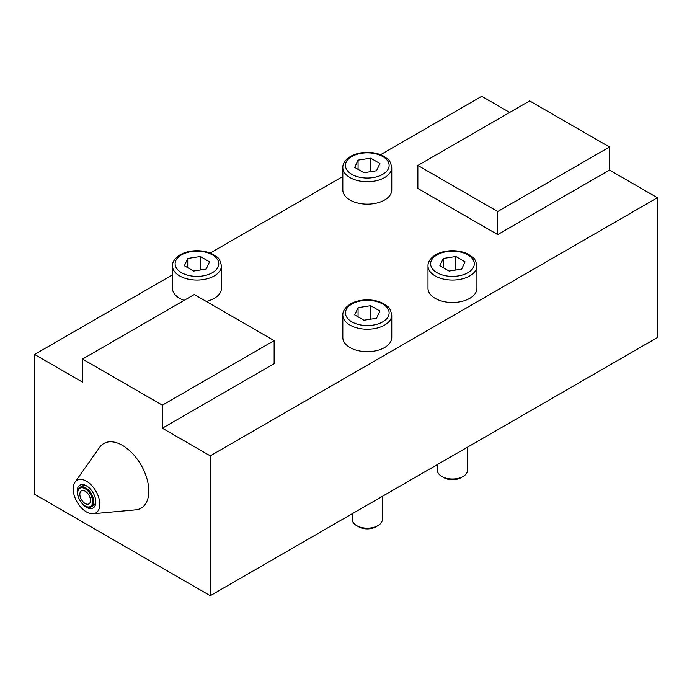 <?xml version="1.0" encoding="UTF-8"?>
<svg xmlns="http://www.w3.org/2000/svg" width="692" height="692" viewBox="0 0 692 692"><rect width="100%" height="100%" fill="white"/><g stroke="black" fill="none" stroke-linecap="round" stroke-linejoin="round"><path stroke-width="1.04" d="M417.864 165.449L497.704 211.544L497.704 234.597L417.864 188.492L417.864 165.449L529.648 100.911L609.496 147.007L609.496 170.059L657.4 197.713L657.4 337.549L210.264 595.7L210.264 455.864L162.352 428.21L162.352 405.157L82.504 359.062L82.504 382.114L34.6 354.451L34.6 494.287L210.264 595.7M609.496 170.059L497.704 234.597M497.704 211.544L609.496 147.007M162.352 405.157L274.136 340.62L194.296 294.524L82.504 359.062M74.987 482.238L99.596 447.387A37.316 21.547 60 0 1 141.09 465.076A37.316 21.547 60 0 1 135.658 509.848L93.169 513.741A18.822 10.864 -120 0 0 95.911 491.156A18.822 10.864 -120 0 0 74.987 482.238A18.822 10.864 -120 0 0 74.97 497.609A18.822 10.864 -120 0 0 86.5 511.959A18.822 10.864 -120 0 0 93.169 513.741M443.944 477.688L441.816 476.459L443.944 477.688A12.041 6.955 0 0 0 460.976 477.688L463.104 476.459A15.06 8.693 180 0 1 441.816 476.459L441.816 476.459A15.06 8.693 180 0 1 437.405 470.318L437.405 464.566M467.515 447.179L467.515 470.318A15.06 8.693 180 0 1 463.104 476.459M427.993 265.944L427.993 288.374A24.462 14.125 0 0 0 435.164 298.364A24.462 14.125 0 0 0 461.823 301.427A24.462 14.125 0 0 0 476.926 288.374L476.926 265.944C474.807 256.04 472.541 257.891 469.02 254.639C464.341 252.07 458.865 250.763 452.594 250.703C446.167 250.72 440.57 252.052 435.796 254.699C430.407 258.151 427.812 261.896 427.993 265.944A24.462 14.125 0 0 0 435.164 275.926A24.462 14.125 0 0 0 461.823 278.988A24.462 14.125 0 0 0 476.926 265.944M443.243 258.462L455.838 256.516L465.059 261.844L461.685 269.11L449.091 271.056L439.87 265.737L443.243 258.462L443.243 267.683M455.838 256.516L455.838 270.018M358.776 526.863L356.648 525.635L358.776 526.863A12.041 6.955 0 0 0 375.808 526.863L377.936 525.635A15.06 8.693 180 0 1 356.648 525.635L356.648 525.635A15.06 8.693 180 0 1 352.237 519.484L352.237 513.732M382.347 496.346L382.347 519.484A15.06 8.693 180 0 1 377.936 525.635M342.825 315.111L342.825 337.549A24.462 14.125 0 0 0 349.996 347.54A24.462 14.125 0 0 0 376.656 350.602A24.462 14.125 0 0 0 391.758 337.549L391.758 315.111C389.639 305.215 387.373 307.066 383.852 303.805C379.173 301.245 373.697 299.93 367.426 299.87C360.999 299.895 355.403 301.228 350.628 303.866C345.239 307.326 342.644 311.071 342.825 315.111A24.462 14.125 0 0 0 349.996 325.102A24.462 14.125 0 0 0 376.656 328.164A24.462 14.125 0 0 0 391.758 315.111M358.075 307.637L370.67 305.691L379.891 311.011L376.509 318.285L363.914 320.232L354.702 314.912L358.075 307.637L358.075 316.858M370.67 305.691L370.67 319.185M172.49 265.944A24.462 14.125 0 0 0 179.652 275.926A24.462 14.125 0 0 0 206.32 278.988A24.462 14.125 0 0 0 221.423 265.944C219.303 256.04 217.029 257.891 213.517 254.639C208.837 252.07 203.362 250.763 197.082 250.703C190.663 250.72 185.058 252.052 180.292 254.699C174.903 258.151 172.299 261.896 172.49 265.944L172.49 288.374A24.462 14.125 0 0 0 179.652 298.364A24.462 14.125 0 0 0 184.115 300.397M206.268 301.435A24.462 14.125 0 0 0 221.423 288.374L221.423 265.944M187.731 258.462L200.325 256.516L209.546 261.844L206.173 269.11L193.578 271.056L184.357 265.737L187.731 258.462L187.731 267.683M200.325 256.516L200.325 270.018M342.825 167.594L342.825 190.032A24.462 14.125 0 0 0 349.996 200.023A24.462 14.125 0 0 0 376.656 203.085A24.462 14.125 0 0 0 391.758 190.032L391.758 167.594C389.639 157.698 387.373 159.549 383.852 156.297C379.173 153.728 373.697 152.413 367.426 152.361C360.999 152.378 355.403 153.71 350.628 156.349C345.239 159.809 342.644 163.554 342.825 167.594A24.462 14.125 0 0 0 349.996 177.585A24.462 14.125 0 0 0 376.656 180.647A24.462 14.125 0 0 0 391.758 167.594M358.075 160.12L370.67 158.174L379.891 163.494L376.509 170.768L363.914 172.715L354.702 167.395L358.075 160.12L358.075 169.341M370.67 158.174L370.67 171.677M380.539 154.723L481.736 96.3L509.684 112.433M85.427 506.112A11.288 6.522 -120 0 0 85.704 506.267A11.288 6.522 -120 0 0 91.344 506.829A11.288 6.522 -120 0 0 91.344 493.794A11.288 6.522 -120 0 0 80.056 487.272L82.184 486.043A11.288 6.522 60 0 1 87.192 486.26M80.056 487.272A11.288 6.522 -120 0 0 77.72 492.444A11.288 6.522 -120 0 0 77.72 492.756M95.79 501.155A11.288 6.522 60 0 1 93.481 505.601L91.344 506.829M77.72 493.059A10.536 6.081 60 0 1 85.168 488.751A10.536 6.081 60 0 1 92.624 501.657A10.536 6.081 60 0 1 85.168 505.964A10.536 6.081 60 0 1 77.72 493.059L77.72 492.444M79.848 494.287A7.525 4.342 60 0 1 87.832 493.569A7.525 4.342 60 0 1 87.832 504.217A7.525 4.342 60 0 1 79.848 494.287M80.8 501.804A13.174 7.603 -120 0 0 90.6 508.611A13.174 7.603 -120 0 0 95.816 501.968A13.174 7.603 -120 0 0 86.5 485.836A13.174 7.603 -120 0 0 78.135 487.021A13.174 7.603 -120 0 0 79.13 498.923M162.352 428.21L274.136 363.672L274.136 340.62M34.6 354.451L172.49 274.845M210.204 253.064L342.825 176.495M210.264 455.864L657.4 197.713M437.024 272.7A21.833 12.603 180 0 1 446.807 251.611A21.833 12.603 180 0 1 473.553 267.051A21.833 12.603 180 0 1 437.024 272.7M351.856 321.875A21.833 12.603 180 0 1 361.639 300.786A21.833 12.603 180 0 1 388.376 316.227A21.833 12.603 180 0 1 351.856 321.875M181.52 272.7A21.833 12.603 180 0 1 191.303 251.611A21.833 12.603 180 0 1 218.041 267.051A21.833 12.603 180 0 1 181.52 272.7M351.856 174.358A21.833 12.603 180 0 1 361.639 153.269A21.833 12.603 180 0 1 388.376 168.71A21.833 12.603 180 0 1 351.856 174.358M85.168 505.964L85.704 506.267"/></g></svg>
